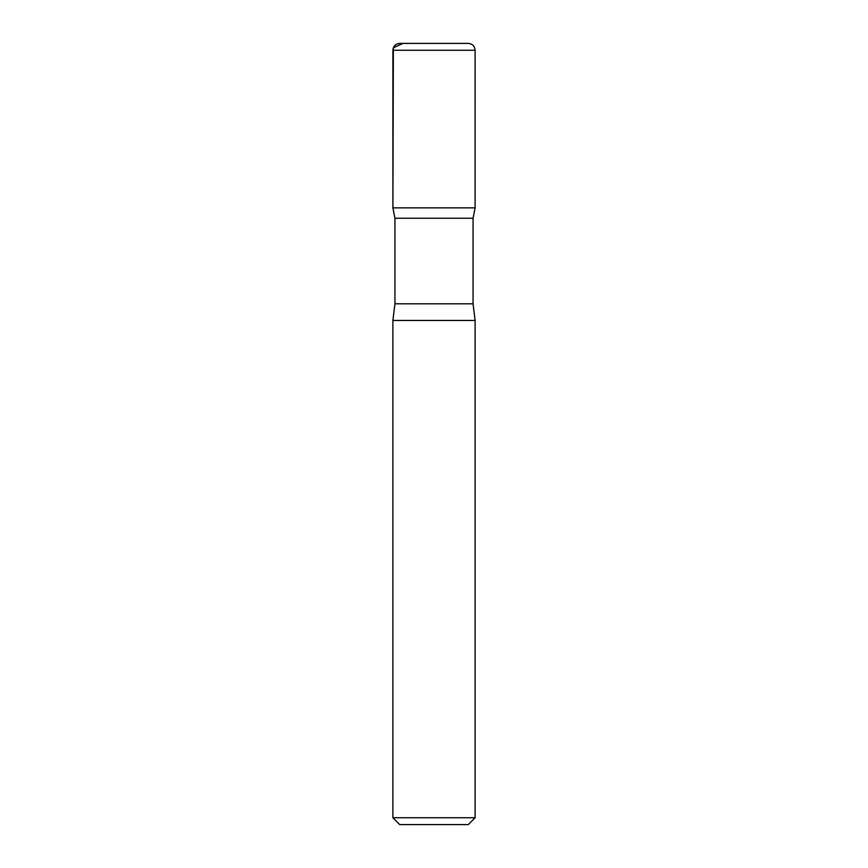 <?xml version="1.0" encoding="UTF-8"?>
<svg xmlns="http://www.w3.org/2000/svg" width="868" height="868" viewBox="0 0 868 868"><rect width="100%" height="100%" fill="white"/><g stroke="black" fill="none" stroke-linecap="round" stroke-linejoin="round"><path stroke-width="1.3" d="M475.111 817.743L392.889 817.743L399.736 824.6L468.264 824.6L475.111 817.743L475.111 320.455L473.06 303.8L473.06 218.248L475.1 207.864L392.9 207.864L394.94 218.248L473.06 218.248M392.889 50.257L392.9 207.864L475.1 207.864L475.111 50.257C474.709 46.091 472.431 43.801 468.264 43.4L399.736 43.4C395.569 43.801 393.291 46.091 392.889 50.257L475.111 50.257M392.889 817.743L392.889 320.455L394.94 303.8L394.94 218.248M392.889 320.455L475.111 320.455M414.394 43.4L402.958 43.4L393.356 47.773L392.9 207.864L434 207.864M394.94 303.8L473.06 303.8"/></g></svg>
